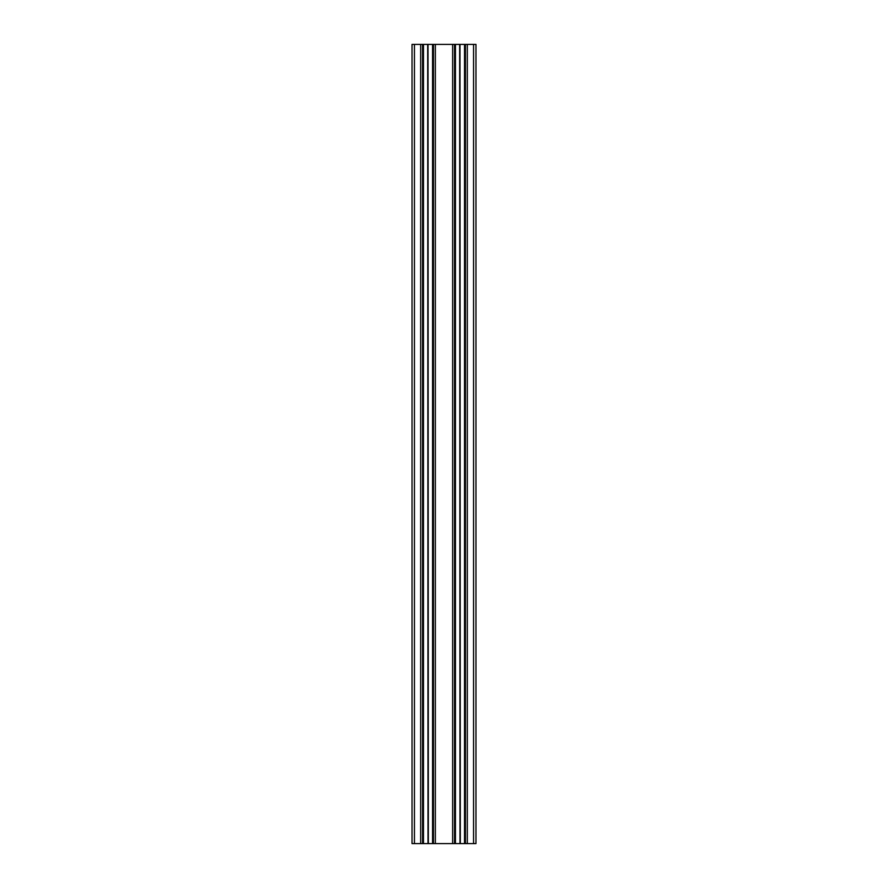 <?xml version="1.0" encoding="UTF-8"?>
<svg xmlns="http://www.w3.org/2000/svg" width="888" height="888" viewBox="0 0 888 888"><rect width="100%" height="100%" fill="white"/><g stroke="black" fill="none" stroke-linecap="round" stroke-linejoin="round"><path stroke-width="1.33" d="M473.57 843.6L475.968 843.6L475.968 44.4L467.31 44.4L467.31 843.6L473.57 843.6L473.57 44.4M460.317 843.6L459.984 44.4L459.984 843.6L465.412 843.6L465.412 44.4L467.31 44.4M465.412 843.6L467.31 843.6M464.524 843.6L464.524 44.4L465.412 44.4M460.317 44.4L464.524 44.4M459.984 44.4L435.342 44.4L435.342 843.6L452.658 843.6L452.658 44.4M459.984 843.6L459.651 44.4M459.651 843.6L455.444 843.6L455.444 44.4M455.444 843.6L454.556 843.6L454.556 44.4M454.556 843.6L452.658 843.6M428.349 843.6L428.016 44.4L428.016 843.6L433.444 843.6L433.444 44.4L435.342 44.4M433.444 843.6L435.342 843.6M432.556 843.6L432.556 44.4L433.444 44.4M428.349 44.4L432.556 44.4M428.016 44.4L412.032 44.4L412.032 843.6L414.43 843.6L414.43 44.4M428.016 843.6L427.683 44.4M427.683 843.6L423.476 843.6L423.476 44.4M423.476 843.6L422.588 843.6L422.588 44.4M422.588 843.6L420.69 843.6L420.69 44.4M420.69 843.6L414.43 843.6"/></g></svg>
